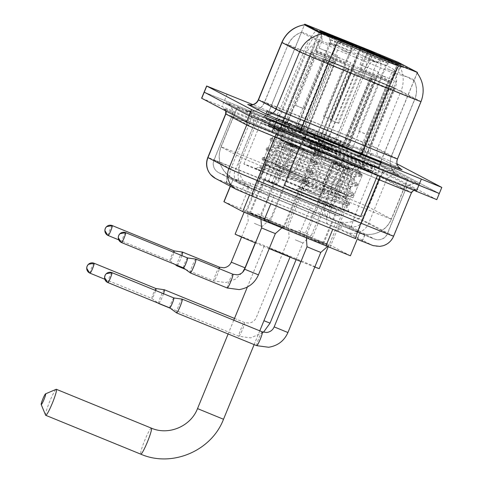 <?xml version="1.0" encoding="UTF-8"?>
<svg xmlns="http://www.w3.org/2000/svg" width="483" height="483" viewBox="0 0 483 483"><rect width="100%" height="100%" fill="white"/><g stroke="black" fill="none" stroke-linecap="round" stroke-linejoin="round"><path stroke-width="0.36" stroke-dasharray="2.42 1.81" d="M294.232 197.149A43.802 0.459 22.3 0 0 257.982 182.779A43.802 0.459 22.3 0 0 302.781 201.64A43.802 0.459 22.3 0 0 339.03 216.016A43.802 0.459 22.3 0 0 294.232 197.149M341.759 49.942L349.366 53.148L341.759 49.942M328.355 42.896L335.963 46.102L328.355 42.896M387.179 68.767L394.786 71.973L387.179 68.767M369.314 59.379L376.921 62.585L369.314 59.379M291.026 171.972L284.113 169.4L304.55 177.672L291.026 171.972M270.329 222.434L263.416 219.862L283.853 228.133L270.329 222.434M277.622 164.932L270.709 162.36L291.146 170.626L277.622 164.932M256.926 215.394L250.019 212.822L270.45 221.087L256.926 215.394M336.361 190.761L329.014 188.02L350.749 196.816L336.361 190.761M315.671 241.222L308.317 238.481L330.052 247.278L315.671 241.222M318.496 181.367L311.143 178.632L332.884 187.428L318.496 181.367M297.8 231.828L290.446 229.093L312.187 237.89L297.8 231.828M300.112 148.867L286.431 143.445L291.472 145.649L317.017 155.985L300.112 148.867M290.7 171.803L277.025 166.381L282.066 168.585L307.605 178.921L290.7 171.803M286.709 141.827L273.028 136.399L278.069 138.609L303.614 148.945L286.709 141.827M277.302 164.763L263.621 159.336L268.663 161.545L294.207 171.882L277.302 164.763M345.532 167.698L331.851 162.27L336.892 164.48L362.437 174.816L345.532 167.698M336.126 190.634L322.445 185.206L327.486 187.416L353.031 197.752L336.126 190.634M327.661 158.309L313.98 152.882L319.022 155.091L344.566 165.428L327.661 158.309M318.255 181.246L304.574 175.818L309.615 178.028L335.16 188.364L318.255 181.246M338.142 57.332L350.821 62.669L338.142 57.332M302.932 150.352L290.253 145.009L302.932 150.352M324.739 50.292L337.418 55.63L324.739 50.292M289.528 143.306L276.85 137.969L289.528 143.306M383.562 76.163L396.241 81.5L383.562 76.163M348.352 169.177L335.673 163.84L348.352 169.177M365.691 66.769L378.37 72.112L365.691 66.769M330.481 159.788L317.802 154.451L330.481 159.788M340.074 58.352L332.467 55.147L340.074 58.352M326.671 51.307L319.064 48.107L326.671 51.307M385.494 77.177L377.887 73.971L385.494 77.177M367.629 67.789L360.022 64.583L367.629 67.789M325.723 215.877A24.79 6.955 112.1 0 1 329.654 190.791L243.1 155.604A33.055 0.344 22.3 0 0 220.972 146.886A33.055 0.344 22.3 0 0 221.148 146.995L240.631 157.235A33.055 0.344 22.3 0 0 268.94 169.177L358.791 206.102A33.055 0.344 22.3 0 0 364.122 208.282A33.055 0.344 22.3 0 0 391.478 219.131C387.644 227.674 381.111 232.728 371.88 234.291C366.229 234.581 362.135 234.104 359.6 232.866L352.548 229.968L336.096 221.172L274.133 195.706L261.001 191.799L252.138 188.618L233.355 178.734L250.677 183.383L310.37 207.654L327.715 216.921L336.307 220.665A24.79 24.639 117.7 0 0 368.523 207.05A33.055 0.344 22.3 0 0 334.882 192.922A33.055 0.344 22.3 0 0 329.654 190.791L345.955 151.034L259.407 115.848A33.055 0.344 22.3 0 0 237.28 107.129A33.055 0.344 22.3 0 0 237.449 107.238L256.938 117.478A33.055 0.344 22.3 0 0 285.248 129.42L375.098 166.345A33.055 0.344 22.3 0 0 380.429 168.525A33.055 0.344 22.3 0 0 407.785 179.374A33.055 0.344 22.3 0 0 407.616 179.265L384.83 167.293A33.055 0.344 22.3 0 0 345.955 151.034M223.895 201.701L329.334 244.7L350.423 255.797M336.548 147.514L265.849 118.957L283.165 128.067L371.97 164.691L378.443 167.13L359.255 157.047L336.548 147.514M302.412 201.453A40.083 0.423 -157.7 0 1 261.424 184.186A40.083 0.423 -157.7 0 1 294.594 197.342A40.083 0.423 -157.7 0 1 335.588 214.603A40.083 0.423 -157.7 0 1 302.412 201.453M282.676 226.394A40.083 0.423 22.3 0 0 249.506 213.238A40.083 0.423 22.3 0 0 290.5 230.506A40.083 0.423 22.3 0 0 323.67 243.661A40.083 0.423 22.3 0 0 282.676 226.394M336.307 220.665L330.921 218.376M230.379 186.275L233.355 178.734A24.79 24.639 117.7 0 1 232.426 178.269C220.357 170.342 216.541 159.885 220.972 146.886L237.28 107.129M253.128 189.113L252.838 188.974A24.79 24.639 117.7 0 1 251.909 188.509L232.426 178.269A24.79 24.639 117.7 0 1 221.148 146.995L237.449 107.238M336.349 220.683L359.847 232.818L357.191 239.296M350.296 255.712L359.72 232.728L359.05 232.613M300.148 124.059A40.083 0.423 22.3 0 0 266.972 110.903A40.083 0.423 22.3 0 0 307.967 128.164A40.083 0.423 22.3 0 0 341.137 141.32A40.083 0.423 22.3 0 0 300.148 124.059M297.637 130.175A40.083 0.423 22.3 0 0 264.467 117.019A40.083 0.423 22.3 0 0 305.461 134.28A40.083 0.423 22.3 0 0 338.631 147.436A40.083 0.423 22.3 0 0 297.637 130.175M337.955 151.354A40.083 0.423 22.3 0 0 304.785 138.204A40.083 0.423 22.3 0 0 345.78 155.466A40.083 0.423 22.3 0 0 378.95 168.621A40.083 0.423 22.3 0 0 337.955 151.354M295.674 134.715A40.91 0.429 -157.7 0 1 337.514 152.338A40.91 0.429 -157.7 0 1 303.656 138.911A40.91 0.429 -157.7 0 1 261.816 121.293A40.91 0.429 -157.7 0 1 295.674 134.715M297.558 130.132A40.91 0.429 -157.7 0 1 339.398 147.75A40.91 0.429 -157.7 0 1 305.54 134.322A40.91 0.429 -157.7 0 1 263.7 116.705A40.91 0.429 -157.7 0 1 297.558 130.132M335.993 155.9A40.91 0.429 -157.7 0 1 377.833 173.524A40.91 0.429 -157.7 0 1 343.981 160.096A40.91 0.429 -157.7 0 1 302.141 142.479A40.91 0.429 -157.7 0 1 335.993 155.9M337.877 151.312A40.91 0.429 -157.7 0 1 379.716 168.935A40.91 0.429 -157.7 0 1 345.858 155.508A40.91 0.429 -157.7 0 1 304.018 137.89A40.91 0.429 -157.7 0 1 337.877 151.312M265.849 118.957L304.453 24.832C304.948 24.41 309.048 26.13 316.745 30.012L371.445 52.375L378.243 54.579C388.278 57.809 394.641 60.478 397.334 62.597L417.095 72.855M394.261 70.095L413.919 80.643L414.04 80.275C417.095 86.415 417.384 92.688 414.909 99.081L305.697 54.277L288.073 45.022A22.315 22.176 -62.3 0 1 301.356 32.385L301.513 32.234C295.149 34.498 290.621 38.731 287.94 44.931L305.642 51.904A22.315 6.261 112.1 0 1 313.588 37.698L368.269 60.121L375.164 62.078C385.349 64.951 391.713 67.62 394.261 70.095A22.315 22.176 117.7 0 1 394.937 88.57L371.421 145.914L340.322 132.903L264.424 102.275L282.175 111.621L369.507 147.744L391.393 156.426L371.421 145.914A14.876 14.786 -62.3 0 0 379.463 165.271L399.296 175.691A41.321 0.435 -157.7 0 1 365.311 162.27A41.321 0.435 -157.7 0 1 358.652 159.541L298.234 134.715A41.321 0.435 -157.7 0 1 262.849 119.784L245.225 110.529A41.321 0.435 -157.7 0 1 272.672 121.281L330.873 144.942A41.321 0.435 -157.7 0 1 379.463 165.271M401.741 66.926C411.371 69.938 416.515 71.973 417.173 73.018L414.094 80.516C413.581 79.109 408.437 77.081 398.668 74.424L391.749 72.456L334.948 48.922C326.768 44.388 321.449 41.961 318.979 41.641L301.356 32.385C301.96 31.727 306.035 33.496 313.588 37.698M343.25 159.716A33.472 0.35 -157.7 0 1 309.017 145.298A33.472 0.35 -157.7 0 1 336.717 156.281A33.472 0.35 -157.7 0 1 370.95 170.698A33.472 0.35 -157.7 0 1 343.25 159.716M338.601 151.698A33.472 0.35 22.3 0 0 310.901 140.71A33.472 0.35 22.3 0 0 345.134 155.128A33.472 0.35 22.3 0 0 372.834 166.11A33.472 0.35 22.3 0 0 338.601 151.698M302.932 138.53A33.472 0.35 -157.7 0 1 268.699 124.113A33.472 0.35 -157.7 0 1 296.399 135.101A33.472 0.35 -157.7 0 1 330.632 149.513A33.472 0.35 -157.7 0 1 302.932 138.53M298.283 130.513A33.472 0.35 22.3 0 0 270.583 119.524A33.472 0.35 22.3 0 0 304.815 133.942A33.472 0.35 22.3 0 0 332.515 144.93A33.472 0.35 22.3 0 0 298.283 130.513M439.295 193.532L394.333 169.895L204.122 92.108L394.333 169.895L439.168 193.448L441.679 187.332M338.1 41.23C329.78 37.022 324.437 34.649 322.07 34.106M301.368 32.355L304.483 24.766M397.098 163.912L252.79 104.612M315.079 218.896L340.304 229.491L362.238 241.011L355.047 238.3L245.358 193.085L225.917 182.852L315.079 218.896M342.815 223.375L228.423 176.736L247.87 186.963L340.358 225.205L364.876 234.98L342.815 223.375L340.304 229.491M338.643 151.716A33.055 0.344 22.3 0 0 311.281 140.867A33.055 0.344 22.3 0 0 345.091 155.109A33.055 0.344 22.3 0 0 372.453 165.953A33.055 0.344 22.3 0 0 338.643 151.716M336.132 157.832A33.055 0.344 22.3 0 0 308.776 146.983A33.055 0.344 22.3 0 0 342.586 161.225A33.055 0.344 22.3 0 0 369.942 172.069A33.055 0.344 22.3 0 0 336.132 157.832M298.325 130.531A33.055 0.344 22.3 0 0 270.963 119.681A33.055 0.344 22.3 0 0 304.773 133.924A33.055 0.344 22.3 0 0 332.135 144.773A33.055 0.344 22.3 0 0 298.325 130.531M295.813 136.647A33.055 0.344 22.3 0 0 268.457 125.797A33.055 0.344 22.3 0 0 302.267 140.04A33.055 0.344 22.3 0 0 329.623 150.889A33.055 0.344 22.3 0 0 295.813 136.647M436.789 199.648L391.822 176.011L201.61 98.224M305.419 134.262A39.666 0.417 22.3 0 0 338.251 147.279A39.666 0.417 22.3 0 0 297.679 130.193A39.666 0.417 22.3 0 0 264.847 117.176A39.666 0.417 22.3 0 0 305.419 134.262M307.925 128.146A39.666 0.417 22.3 0 0 340.757 141.163A39.666 0.417 22.3 0 0 300.185 124.077A39.666 0.417 22.3 0 0 267.359 111.06A39.666 0.417 22.3 0 0 307.925 128.146M286.141 181.747A41.321 0.435 22.3 0 0 320.338 195.307A41.321 0.435 22.3 0 0 278.075 177.509A41.321 0.435 22.3 0 0 243.879 163.948A41.321 0.435 22.3 0 0 286.141 181.747M303.07 140.462A41.321 0.435 22.3 0 0 337.267 154.023A41.321 0.435 22.3 0 0 295.01 136.224A41.321 0.435 22.3 0 0 260.808 122.664A41.321 0.435 22.3 0 0 303.07 140.462M269.073 171.737L259.039 167.426C264.062 167.843 272.961 169.509 285.731 172.419L266.048 164.274L262.148 159.191L304.58 180.787L308.842 183.86L306.488 183.751L269.073 171.737L285.876 177.841L306.047 184.361L308.54 184.017M283.032 126.335L294.069 131.165L316.576 138.953L322.68 140.493L299.985 128.961C284.215 121.849 277.441 118.522 279.657 118.981L291.515 124.022L283.273 122.688L281.015 124.034L283.032 126.335L315.013 143.276L318.273 145.902L316.365 145.951L282.114 135.729L278.051 135.077L279.434 136.291L311.034 152.984L314.288 155.611L312.386 155.665L278.13 145.443L274.066 144.785L275.455 145.999L307.049 162.693L310.303 165.319L308.402 165.373L274.151 155.152L270.082 154.5L271.47 155.707L303.064 172.407L306.325 175.033L304.417 175.081L288.303 170.499C275.654 166.297 268.264 164.184 266.139 164.16C266.055 164.576 271.494 167.293 282.47 172.31L298.832 180.062L306.047 184.361M279.283 178.149A28.926 0.302 22.3 0 0 255.35 168.652A28.926 0.302 22.3 0 0 284.928 181.113A28.926 0.302 22.3 0 0 308.866 190.604A28.926 0.302 22.3 0 0 279.283 178.149M294.069 131.165L281.263 127.681L282.422 129.009L314.016 145.703L317.277 148.329L315.369 148.378L281.118 138.156L277.055 137.504L278.437 138.718L310.038 155.411L313.292 158.038L311.39 158.092L277.139 147.87L273.07 147.212L274.459 148.426L306.053 165.126L309.174 167.347L309.307 167.752L307.405 167.8L273.155 157.579L269.321 156.806L270.474 158.14L302.068 174.834L305.196 177.056L305.328 177.46L303.421 177.509L285.731 172.419M281.034 127.796L281.806 125.918L281.015 124.034M301.235 124.626A28.926 0.302 22.3 0 0 277.296 115.141A28.926 0.302 22.3 0 0 306.88 127.597A28.926 0.302 22.3 0 0 330.813 137.087A28.926 0.302 22.3 0 0 301.235 124.626M277.296 115.141L278.872 118.903L279.657 118.981L278.516 118.963L280.357 120.333L321.008 140.734L325.27 143.807L322.91 143.699L279.609 129.776L274.7 128.587L276.373 130.048L317.023 150.442L321.286 153.522L318.931 153.413L275.624 139.49L270.721 138.301L272.394 139.756L313.038 160.151L317.301 163.23L314.946 163.121L271.645 149.199L266.737 148.009L268.409 149.464L309.06 169.859L313.322 172.938L310.967 172.829L267.66 158.907L262.589 157.802L264.424 159.179L305.075 179.573L309.229 182.314L309.337 182.646L306.983 182.538L259.039 167.426M291.515 124.022L283.092 121.281L278.021 120.176L279.856 121.547L320.507 141.948L324.769 145.021L324.467 145.178L322.415 144.912L302.044 138.627L279.108 130.99L274.09 130.06L316.528 151.656L320.79 154.735L318.43 154.626L275.129 140.704L270.112 139.768L312.543 161.364L316.806 164.443L314.451 164.335L271.144 150.412L266.127 149.476L308.559 171.073L312.821 174.152L310.466 174.043L267.165 160.121L262.148 159.191M345.737 155.448A39.666 0.417 22.3 0 0 378.569 168.464A39.666 0.417 22.3 0 0 337.997 151.378A39.666 0.417 22.3 0 0 305.165 138.361A39.666 0.417 22.3 0 0 345.737 155.448M360.656 216.493A41.321 0.435 22.3 0 0 318.394 198.694A41.321 0.435 22.3 0 0 284.197 185.134M343.389 161.648A41.321 0.435 22.3 0 0 377.591 175.208A41.321 0.435 22.3 0 0 335.329 157.41A41.321 0.435 22.3 0 0 301.126 143.849A41.321 0.435 22.3 0 0 343.389 161.648M309.392 192.922L299.357 188.611C304.381 189.028 313.28 190.694 326.049 193.605L306.373 185.46L302.467 180.37L344.898 201.972L349.161 205.046L346.806 204.937L309.392 192.922L326.194 199.026L346.365 205.547L348.859 205.203M323.35 147.52L334.387 152.35L356.901 160.133L362.999 161.678L340.304 150.147C324.534 143.034 317.76 139.708 319.975 140.167L331.833 145.208L323.592 143.874L321.334 145.214L323.35 147.52L355.331 164.462L358.591 167.088L356.683 167.136L322.433 156.915L318.369 156.263L319.752 157.476L351.352 174.17L354.607 176.796L352.705 176.85L318.454 166.623L314.385 165.971L315.773 167.184L347.368 183.878L350.628 186.504L348.72 186.559L314.469 176.337L310.406 175.685L311.789 176.893L343.389 193.592L346.643 196.219L344.741 196.267L328.621 191.685C315.973 187.482 308.589 185.363 306.457 185.345C306.373 185.756 311.819 188.473 322.789 193.496L339.151 201.248L346.365 205.547M319.601 199.334A28.926 0.302 22.3 0 0 295.668 189.837A28.926 0.302 22.3 0 0 325.246 202.299A28.926 0.302 22.3 0 0 349.185 211.783A28.926 0.302 22.3 0 0 319.601 199.334M334.387 152.35L321.587 148.861L322.741 150.195L354.335 166.889L357.595 169.515L355.687 169.563L321.436 159.342L317.373 158.69L318.756 159.903L350.356 176.597L353.61 179.223L351.709 179.278L317.458 169.056L313.389 168.398L314.777 169.611L346.371 186.305L349.499 188.533L349.632 188.931L347.724 188.986L313.473 178.764L309.639 177.992L310.792 179.32L342.393 196.02L345.514 198.241L345.647 198.646L343.745 198.694L326.049 193.605M321.358 148.981L322.125 147.104L321.334 145.214M317.615 136.321L319.191 140.088L319.975 140.167L318.834 140.148L320.676 141.519L361.326 161.92L365.589 164.993L363.234 164.884L319.927 150.962L315.025 149.772L316.691 151.233L357.342 171.628L361.604 174.707L359.249 174.592L315.942 160.67L311.04 159.487L312.712 160.942L353.363 181.336L357.625 184.415L355.265 184.307L311.964 170.384L307.055 169.195L308.728 170.65L349.378 191.045L353.641 194.124L351.286 194.015L307.979 180.093L302.907 178.988L304.749 180.358L345.393 200.759L349.547 203.5L349.656 203.832L347.301 203.723L299.357 188.611M331.833 145.208L323.411 142.467L318.339 141.362L320.175 142.733L360.825 163.133L365.088 166.206L364.786 166.363L362.733 166.098L342.369 159.813L319.432 152.175L314.415 151.245L356.846 172.842L361.109 175.921L358.748 175.812L315.447 161.89L310.43 160.954L352.862 182.55L357.124 185.629L354.77 185.52L311.463 171.598L306.445 170.662L348.877 192.258L353.145 195.337L350.785 195.229L307.484 181.306L302.467 180.37M275.811 250.665L290.18 256.721L268.47 247.93L275.811 250.665M321.231 135.137A30.58 0.32 22.3 0 0 295.928 125.103A30.58 0.32 22.3 0 0 295.928 125.109A30.58 0.32 22.3 0 0 327.202 138.271A30.58 0.32 22.3 0 0 352.499 148.311A30.58 0.32 22.3 0 0 352.505 148.305A30.58 0.32 22.3 0 0 321.231 135.137M360.233 48.27L357.215 54.187L330.269 119.881A30.58 0.32 22.3 0 0 334.097 121.45A30.58 0.32 22.3 0 0 337.871 122.99L364.816 57.29L367.835 51.379M327.715 34.528L329.768 39.419L329.78 42.576L302.835 108.277A30.58 0.32 22.3 0 0 302.823 108.283A30.58 0.32 22.3 0 0 303.644 108.699L330.589 43.005L330.571 39.841L328.518 34.951M360.716 48.56L358.905 54.187L331.96 119.881A30.58 0.32 22.3 0 0 328.132 118.317A30.58 0.32 22.3 0 0 324.359 116.777L351.304 51.077L353.145 45.354M320.519 157.066A39.256 0.411 22.3 0 0 353.007 169.95A39.256 0.411 22.3 0 0 312.863 153.039A39.256 0.411 22.3 0 0 280.369 140.155A39.256 0.411 22.3 0 0 320.519 157.066M352.97 44.454L323.501 116.325A39.256 0.411 -157.7 0 1 327.287 117.87A39.256 0.411 -157.7 0 1 331.109 119.434L360.197 48.258M396.181 62.512L397.08 64.668L390.373 81.029L388.266 81.597A39.256 0.411 22.3 0 0 352.741 66.678M388.266 81.597L366.627 134.352L358.585 131.068L385.531 65.368L387.764 63.122L392.661 61.075M358.585 131.068A30.58 0.32 -157.7 0 1 359.406 131.485A30.58 0.32 -157.7 0 1 359.394 131.491L367.436 134.775A39.256 0.411 22.3 0 0 366.627 134.352M367.436 134.775L389.069 82.019A39.256 0.411 22.3 0 0 389.069 82.019L389.455 82.176A39.666 0.417 22.3 0 0 389.455 82.176L391.176 81.452A40.989 0.429 22.3 0 0 391.176 81.452L397.889 65.09A40.989 0.429 22.3 0 0 397.889 65.09L396.984 62.941M368.209 51.572L360.36 70.681A39.256 0.411 22.3 0 0 389.069 82.025L353.007 169.95M360.36 70.681L338.728 123.437A39.256 0.411 -157.7 0 1 334.942 121.897A39.256 0.411 -157.7 0 1 331.121 120.327L360.608 48.463M303.409 196.4A30.99 0.326 22.3 0 0 329.056 206.567A30.99 0.326 22.3 0 0 297.359 193.218A30.99 0.326 22.3 0 0 271.712 183.051A30.99 0.326 22.3 0 0 303.409 196.4M319.716 156.643A30.99 0.326 22.3 0 0 345.363 166.81A30.99 0.326 22.3 0 0 313.666 153.461A30.99 0.326 22.3 0 0 288.019 143.294A30.99 0.326 22.3 0 0 319.716 156.643M290.416 230.463A39.256 0.411 22.3 0 0 322.91 243.347A39.256 0.411 22.3 0 0 282.76 226.436A39.256 0.411 22.3 0 0 250.272 213.552A39.256 0.411 22.3 0 0 290.416 230.463M304.218 196.822A39.256 0.411 22.3 0 0 336.705 209.707A39.256 0.411 22.3 0 0 296.556 192.795A39.256 0.411 22.3 0 0 264.068 179.911A39.256 0.411 22.3 0 0 304.218 196.822M300.957 261.563A45.45 0.477 22.3 0 0 314.789 267.039M319.233 268.633A45.45 0.477 22.3 0 0 272.744 249.059A45.45 0.477 22.3 0 0 235.13 234.14M291.026 230.777A45.45 0.477 22.3 0 0 328.639 245.696A45.45 0.477 22.3 0 0 282.15 226.122A45.45 0.477 22.3 0 0 244.537 211.204A45.45 0.477 22.3 0 0 291.026 230.777M360.403 70.705A39.666 0.417 22.3 0 0 389.449 82.182L391.176 81.464A40.989 0.429 22.3 0 0 391.176 81.458L397.889 65.096A40.989 0.429 22.3 0 1 367.744 53.19M324.999 33.514L322.843 34.42L316.136 50.781L317.24 52.659A39.256 0.411 22.3 0 0 352.759 67.578M316.854 52.502A39.666 0.417 22.3 0 0 352.801 67.596M345.14 63.575A39.256 0.411 22.3 0 0 316.431 52.23A39.256 0.411 22.3 0 0 316.431 52.236L315.327 50.353L322.04 33.991A40.989 0.429 22.3 0 0 322.04 33.991L324.196 33.092M345.097 63.551A39.666 0.417 22.3 0 0 316.051 52.079M361.036 69.552A40.989 0.429 22.3 0 0 391.176 81.464M316.136 50.781A40.989 0.429 22.3 0 0 353.429 66.443M345.472 62.259A40.989 0.429 22.3 0 0 315.327 50.353L322.04 33.991A40.989 0.429 22.3 0 1 352.179 45.897M322.843 34.42A40.989 0.429 22.3 0 0 360.143 50.081M391.979 62.126L388.567 63.545L386.34 65.791L359.394 131.491M255.459 242.919A45.45 0.477 22.3 0 0 269.2 248.618M317.24 52.659L295.602 105.415A39.256 0.411 -157.7 0 1 294.799 104.992L280.369 140.155M388.646 81.754A39.666 0.417 22.3 0 0 352.705 66.66M390.373 81.029A40.989 0.429 22.3 0 0 353.073 65.368M397.08 64.668A40.989 0.429 22.3 0 0 359.787 49.006M323.501 116.325L324.359 116.777M331.96 119.881L331.109 119.434M295.602 105.415L303.644 108.699M302.835 108.277L294.799 104.992M338.728 123.437L337.871 122.99M330.269 119.881L331.121 120.327M45.595 415.163A14.049 1.54 112.2 0 1 49.61 401.723A14.049 1.54 112.2 0 1 56.167 389.316M322.662 188.322A42.975 0.453 -157.7 0 1 345.478 198.121A42.975 0.453 -157.7 0 1 309.911 184.017A42.975 0.453 -157.7 0 1 265.958 165.506A42.975 0.453 -157.7 0 1 281.601 171.537L276.584 183.769A42.975 0.453 22.3 0 0 260.941 177.738A42.975 0.453 22.3 0 0 304.894 196.249A42.975 0.453 22.3 0 0 340.461 210.353A42.975 0.453 22.3 0 0 317.645 200.554L331.785 167.221C332.962 164.649 333.699 163.441 334.001 163.61A34.71 0.362 -157.7 0 1 348.177 169.75A34.71 0.362 -157.7 0 1 315.924 156.921A34.71 0.362 -157.7 0 1 283.95 143.409A34.71 0.362 -157.7 0 1 292.94 146.826L277.574 184.289A34.71 0.362 22.3 0 0 268.584 180.871A34.71 0.362 22.3 0 0 300.559 194.383A34.71 0.362 22.3 0 0 332.811 207.213A34.71 0.362 22.3 0 0 318.635 201.073L333.995 163.61L348.901 170.107C348.557 169.793 351.612 171.284 351.111 175.546A39.624 0.417 22.3 0 0 331.785 167.221M340.461 210.353L345.478 198.121L351.111 175.546A39.624 0.417 22.3 0 1 314.294 160.893A39.624 0.417 22.3 0 1 277.791 145.474C280.695 143.131 282.301 142.328 282.615 143.059L292.927 146.82C292.644 146.651 291.907 147.858 290.73 150.436A39.624 0.417 22.3 0 0 277.791 145.474L265.958 165.506L260.941 177.738M318.635 201.073L317.645 200.554M277.574 184.289L276.584 183.769M290.73 150.436L281.601 171.537M327.981 158.478L341.505 164.172L321.074 155.9L327.981 158.478M370.944 79.743L375.327 77.962L352.204 68.514L376.1 78.282L347.253 148.619L340.672 145.932L343.974 145.498L370.944 79.743L362.25 76.115L354.848 73.162L327.885 138.917L329.937 141.543L323.314 138.844L323.839 139.104L352.687 68.767L376.583 78.536L347.778 148.879L347.253 148.619M344.464 145.751L328.368 139.17L355.337 73.422L353.459 69.081L375.81 78.216L371.427 79.997L344.464 145.751L341.155 146.186L347.736 148.873M323.839 139.104L330.42 141.797L328.368 139.17M330.42 141.797L329.937 141.543M343.974 145.498L327.885 138.917M355.337 73.422L371.427 79.997M298.591 230.385L311.269 235.728L298.591 230.385M318.659 181.457L331.338 186.794L318.659 181.457M295.312 239.816L302.919 243.021L295.312 239.816M158.937 303.457A7.438 0.815 -67.8 0 0 162.282 297.021A7.438 0.815 -67.8 0 0 163.526 293.724M155.967 288.556L155.979 288.556A5.373 0.592 -67.8 0 0 155.967 288.556A5.373 0.592 -67.8 0 0 153.425 293.253A5.373 0.592 -67.8 0 0 151.904 298.494A5.373 0.592 -67.8 0 0 151.922 298.5A5.373 0.592 -67.8 0 0 154.475 293.803A5.373 0.592 -67.8 0 0 155.671 290.512M164.347 289.746A7.438 0.815 -67.8 0 0 160.827 296.254A7.438 0.815 -67.8 0 0 158.72 303.511M375.327 77.962L376.1 78.282M352.976 68.828L354.848 73.162M352.204 68.514L323.356 138.85M332.491 160.29L313.98 152.882L344.566 165.428L332.491 160.29L323.085 183.226L335.16 188.364L326.146 184.838L335.552 161.902M340.672 145.932L341.155 146.186M326.055 158.019L316.649 180.956L304.574 175.818L313.588 179.344L322.994 156.407M376.583 78.536L375.81 78.216M352.687 68.767L353.459 69.081M313.588 179.344L323.085 183.226M316.649 180.956L326.146 184.838M151.904 298.494A5.373 0.592 -67.8 0 0 151.916 298.5L158.279 303.185M345.852 167.867L359.376 173.56L338.939 165.289L345.852 167.867M388.815 89.132L393.198 87.351L370.069 77.902L393.971 87.671L365.124 158.007L358.543 155.321L361.845 154.886L388.815 89.132L380.121 85.503L372.719 82.557L345.756 148.305L347.802 150.931L341.179 148.233L341.704 148.492L370.558 78.155L394.454 87.924L365.649 158.267L365.124 158.007M362.328 155.14L346.239 148.559L373.202 82.81L371.33 78.469L393.681 87.61L389.298 89.385L362.328 155.14L359.026 155.574L365.607 158.261M341.704 148.492L348.285 151.185L346.239 148.559M348.285 151.185L347.802 150.931M361.845 154.886L345.756 148.305M373.202 82.81L389.298 89.385M316.456 239.773L329.134 245.116L316.456 239.773M336.524 190.845L349.203 196.183L336.524 190.845M307.025 246.765L320.784 252.41M182.218 299.134A7.438 0.815 -67.8 0 0 178.698 305.648A7.438 0.815 -67.8 0 0 176.591 312.899M173.838 297.945L173.844 297.945A5.373 0.592 -67.8 0 0 173.838 297.945A5.373 0.592 -67.8 0 0 171.296 302.642A5.373 0.592 -67.8 0 0 169.774 307.882A5.373 0.592 -67.8 0 0 169.781 307.888L169.781 307.888M393.198 87.351L393.971 87.671M370.847 78.216L372.719 82.557M370.069 77.902L341.221 148.239M350.362 169.678L331.851 162.27L362.437 174.816L350.362 169.678L340.95 192.614L353.031 197.752L344.017 194.226L353.423 171.29M358.543 155.321L359.026 155.574M343.926 167.408L334.52 190.344L322.445 185.206L331.459 188.732L340.865 165.796M394.454 87.924L393.681 87.61M370.558 78.155L371.33 78.469M331.459 188.732L340.95 192.614M334.52 190.344L344.017 194.226M287.029 141.996L300.553 147.689L280.116 139.424L287.029 141.996M329.992 63.261L334.375 61.486L311.245 52.031L335.148 61.8L306.3 132.143L299.72 129.45L303.022 129.015L329.992 63.261L321.298 59.632L313.896 56.686L286.932 122.434L288.979 125.061L282.356 122.362L282.881 122.622L311.734 52.285L335.631 62.053L306.826 132.402L306.3 132.143M303.505 129.269L287.415 122.688L314.379 56.94L312.507 52.605L334.858 61.739L330.475 63.515L303.505 129.269L300.203 129.704L306.783 132.396M282.881 122.622L289.462 125.314L287.415 122.688M289.462 125.314L288.979 125.061M303.022 129.015L286.932 122.434M314.379 56.94L330.475 63.515M257.632 213.909L270.311 219.246L257.632 213.909M277.701 164.975L290.38 170.312L277.701 164.975M254.354 223.333L261.961 226.539L254.354 223.333M177.442 265.409A7.438 0.815 -67.8 0 0 180.443 259.353A7.438 0.815 -67.8 0 0 181.843 255.604M174.134 250.888L174.14 250.888A5.373 0.592 -67.8 0 0 174.134 250.888A5.373 0.592 -67.8 0 0 171.592 255.592A5.373 0.592 -67.8 0 0 170.07 260.826A5.373 0.592 -67.8 0 0 170.082 260.838A5.373 0.592 -67.8 0 0 172.636 256.141A5.373 0.592 -67.8 0 0 173.971 252.386M182.508 252.084A7.438 0.815 -67.8 0 0 178.994 258.592A7.438 0.815 -67.8 0 0 176.887 265.843M334.375 61.486L335.148 61.8M312.024 52.345L313.896 56.686M311.245 52.031L282.398 122.368M291.539 143.807L273.028 136.399L303.614 148.945L291.539 143.807L282.126 166.744L294.207 171.882L285.193 168.356L294.6 145.419M299.72 129.45L300.203 129.704M285.103 141.537L275.696 164.474L263.621 159.336L272.635 162.862L282.042 139.925M335.631 62.053L334.858 61.739M311.734 52.285L312.507 52.605M272.635 162.862L282.126 166.744M275.696 164.474L285.193 168.356M170.07 260.826A5.373 0.592 -67.8 0 0 170.076 260.832L174.852 264.346M300.432 149.036L313.956 154.735L293.519 146.464L300.432 149.036M343.395 70.307L347.772 68.526L324.648 59.071L348.551 68.84L319.704 139.182L313.123 136.49L316.425 136.055L343.395 70.307L334.701 66.678L327.299 63.726L300.329 129.48L302.382 132.101L295.759 129.408L296.284 129.667L325.131 59.324L349.034 69.099L320.229 139.442L319.704 139.182M316.908 136.309L300.818 129.734L327.782 63.979L325.91 59.644L348.261 68.779L343.878 70.56L316.908 136.309L313.606 136.743L320.187 139.436M296.284 129.667L302.865 132.354L300.818 129.734M302.865 132.354L302.382 132.101M316.425 136.055L300.329 129.48M327.782 63.979L343.878 70.56M271.035 220.948L283.714 226.286L271.035 220.948M291.104 172.014L303.783 177.358L291.104 172.014M261.605 227.934L275.364 233.579M195.911 259.123A7.438 0.815 -67.8 0 0 192.397 265.632A7.438 0.815 -67.8 0 0 190.284 272.889M187.531 257.928L187.543 257.928A5.373 0.592 -67.8 0 0 187.531 257.928A5.373 0.592 -67.8 0 0 184.995 262.631A5.373 0.592 -67.8 0 0 183.468 267.872A5.373 0.592 -67.8 0 0 183.48 267.878L183.48 267.878M347.772 68.526L348.551 68.84M325.427 59.391L327.299 63.726M324.648 59.071L295.801 129.414M304.936 150.853L286.431 143.445L317.017 155.985L304.936 150.853L295.53 173.789L307.605 178.921L298.597 175.395L308.003 152.459M313.123 136.49L313.606 136.743M298.506 148.577L289.1 171.513L277.025 166.381L286.033 169.907L295.439 146.971M349.034 69.099L348.261 68.779M325.131 59.324L325.91 59.644M286.033 169.907L295.53 173.789M289.1 171.513L298.597 175.395M310.37 207.654L300.178 232.504M375.098 166.345L358.791 206.102A24.79 1.6 112.3 0 0 350.833 229.069M371.898 51.264L333.016 146.071M253.128 189.107L251.909 188.509A24.79 24.639 117.7 0 1 240.631 157.235L256.938 117.478M261.001 191.799A24.79 1.6 112.3 0 1 268.94 169.177L285.248 129.42M238.844 180.159A24.79 6.955 112.1 0 1 243.1 155.604L259.407 115.848M407.785 179.374L391.478 219.131A33.055 0.344 22.3 0 0 391.308 219.022L368.523 207.05L384.83 167.293M359.092 232.637A24.79 24.639 117.7 0 0 391.308 219.022L407.616 179.265M301.44 32.542L265.964 119.029M319.668 30.031L280.786 124.837M318.641 41.58L283.165 128.067M337.526 50.178L302.273 136.128M391.749 72.456L356.496 158.412M417.33 72.329L378.443 167.13M398.137 62.241L359.255 157.047M338.758 221.709L329.334 244.7M250.677 183.383L240.486 208.239M252.138 188.618L249.5 195.041M274.133 195.706L270.812 203.802M336.096 221.172L332.775 229.268M397.829 62.995L394.726 70.56M395.42 73.621A22.315 1.437 112.3 0 0 388.761 88.655L365.239 145.999A14.876 0.96 -67.7 0 1 358.652 159.541M272.672 121.281A14.876 4.172 -67.9 0 0 272.714 121.299A14.876 4.172 -67.9 0 0 282.12 109.243L305.642 51.904L394.937 88.57L414.909 99.081L391.393 156.426C389.709 160.785 389.944 165.029 392.087 169.171L393.723 171.58L398.022 175.1A14.876 14.786 -62.3 0 1 391.254 156.335L414.77 98.997A22.315 22.176 -62.3 0 0 414.094 80.516M247.737 104.413A41.321 0.435 -157.7 0 1 275.183 115.165L333.379 138.826A41.321 0.435 -157.7 0 1 381.968 159.155A8.265 8.211 -62.3 0 1 381.262 158.822L401.095 169.249A8.265 8.211 -62.3 0 1 397.34 158.822L377.501 148.402A33.055 0.344 22.3 0 0 343.86 134.274A33.055 0.344 22.3 0 0 338.631 132.143L280.43 108.482A33.055 0.344 22.3 0 0 258.302 99.764M397.509 158.931A33.055 0.344 22.3 0 0 397.34 158.822L420.856 101.478A33.055 0.344 -157.7 0 1 421.025 101.593M281.824 42.419A33.055 0.344 -157.7 0 1 303.952 51.138L362.147 74.799A33.055 0.344 -157.7 0 1 367.382 76.93A33.055 0.344 -157.7 0 1 401.017 91.058A28.926 28.751 117.7 0 0 397.334 62.597M375.013 53.607A28.926 8.12 112.1 0 0 362.147 74.799L338.631 132.143A8.265 2.318 -67.9 0 1 333.403 138.838A8.265 2.318 -67.9 0 0 333.403 138.838L275.207 115.177A8.265 2.318 -67.9 0 0 280.43 108.482L303.952 51.138A28.926 8.12 112.1 0 1 316.745 30.012M417.173 73.018A28.926 28.751 -62.3 0 1 420.856 101.478L401.017 91.058L377.501 148.402A8.265 8.211 -62.3 0 0 381.262 158.822L333.403 138.838M318.979 41.641A22.315 22.176 117.7 0 0 305.697 54.277L282.175 111.621A14.876 14.786 -62.3 0 1 262.849 119.784M334.948 48.922A22.315 1.437 112.3 0 0 328.343 63.828L304.827 121.173A14.876 0.96 -67.7 0 1 298.234 134.715M245.225 110.529A14.876 14.786 -62.3 0 0 264.557 102.36L287.94 44.931L264.424 102.275C262.438 106.791 259.075 109.713 254.33 111.042L251.571 111.47L246.433 110.861L330.909 144.96A14.876 4.172 -67.9 0 0 340.322 132.903L363.838 75.565A22.315 6.261 112.1 0 1 371.874 61.25M381.968 159.155L400.534 168.911M396.839 163.773L391.822 176.011M371.614 153.183L366.597 165.415M227.149 94.125L222.132 106.357M275.183 115.165A8.265 2.318 -67.9 0 0 275.207 115.177L248.485 104.582M330.873 144.942A14.876 4.172 -67.9 0 0 330.909 144.96L378.183 164.679L398.022 175.1A14.876 14.786 -62.3 0 0 399.296 175.691M319.215 31.141L316.039 38.888M371.445 52.375L368.269 60.121M330.372 217.942A9.92 2.783 112.1 0 1 331.598 207.618L349.469 164.039L380.568 177.05L405.243 190.012L387.372 233.591L362.697 220.628L331.598 207.618L213.915 160L234.919 171.048L361.356 223.255L387.372 233.591A9.92 9.859 -62.3 0 1 374.482 239.037L240.28 183.957L219.415 172.992L349.807 226.074L374.482 239.037M356.683 155.254A37.191 0.392 22.3 0 0 350.797 152.857L250.816 112.207A37.191 0.392 22.3 0 0 226.116 102.529L246.982 113.487A37.191 0.392 22.3 0 0 278.83 126.926L382.621 169.575A37.191 0.392 22.3 0 0 419.202 184.114L394.526 171.145A37.191 0.392 22.3 0 0 356.683 155.254M219.415 172.992A9.92 9.859 -62.3 0 1 214.054 160.084L231.792 116.421L349.469 164.039A10.741 3.013 -67.9 0 0 350.797 152.857M419.202 184.114A10.741 10.68 117.7 0 0 405.243 190.012L379.227 179.676L252.79 127.47L231.925 116.506A10.741 10.68 117.7 0 0 226.116 102.529M251.927 196.044L237.769 190.073L216.903 179.108L219.427 180.02L330.481 225.126L347.301 232.19L371.976 245.153L358.38 239.785M393.621 236.187A33.055 0.344 22.3 0 0 393.452 236.078L368.777 223.116A33.055 0.344 22.3 0 0 335.136 208.988A33.055 0.344 22.3 0 0 329.907 206.851L347.778 163.272A33.055 0.344 -157.7 0 1 353.013 165.403A33.055 0.344 -157.7 0 1 386.648 179.531L411.329 192.5A33.055 0.344 -157.7 0 1 411.498 192.608M392.021 177.267A37.191 0.392 22.3 0 0 354.178 161.37A37.191 0.392 22.3 0 0 348.291 158.973L248.31 118.323A37.191 0.392 22.3 0 0 223.611 108.645L244.47 119.609A37.191 0.392 22.3 0 0 276.318 133.042L380.115 175.691A37.191 0.392 22.3 0 0 416.696 190.23L392.021 177.267A4.13 4.106 117.7 0 0 386.648 179.531L368.777 223.116A16.531 16.428 -62.3 0 1 347.301 232.19M436.662 199.564L439.168 193.448M327.86 224.058A16.531 4.637 112.1 0 1 329.907 206.851L229.926 166.206L247.797 122.628L347.778 163.272A4.13 1.159 -67.9 0 0 348.291 158.973M227.885 183.407A16.531 4.637 112.1 0 1 229.926 166.206A33.055 0.344 22.3 0 0 207.799 157.488M225.67 113.91A33.055 0.344 -157.7 0 1 247.797 122.628A4.13 1.159 -67.9 0 0 248.31 118.323M371.976 245.153A16.531 16.428 -62.3 0 0 393.452 236.078L411.329 192.5A4.13 4.106 117.7 0 1 416.696 190.23M376.233 178.517L299.792 147.11M246.753 121.951A4.13 4.106 117.7 0 0 244.47 119.609M276.318 133.042L276.053 134.196M225.893 110.993A4.13 4.106 117.7 0 0 223.611 108.645M413.599 190.423L416.298 190.175L380.115 175.691L379.91 176.651M237.769 190.073A16.531 16.428 -62.3 0 1 236.356 189.408M216.903 179.108A16.531 16.428 -62.3 0 1 215.49 178.45L215.394 178.396M230.391 177.291A9.92 2.783 112.1 0 1 231.617 166.973L249.488 123.388A10.741 3.013 -67.9 0 0 250.816 112.207M349.807 226.074A9.92 9.859 -62.3 0 0 362.697 220.628L380.568 177.05A10.741 10.68 117.7 0 1 394.526 171.145M358.223 232.577A9.92 0.64 112.3 0 1 358.217 232.571A9.92 0.64 112.3 0 1 361.356 223.255L379.227 179.676A10.741 0.694 -67.7 0 0 382.627 169.575A10.741 0.694 -67.7 0 1 382.627 169.575L278.836 126.926A10.741 0.694 -67.7 0 1 278.836 126.926A10.741 0.694 -67.7 0 1 275.437 137.021L257.566 180.606A9.92 0.64 112.3 0 0 254.426 189.922A9.92 0.64 112.3 0 0 254.432 189.928M240.28 183.957A9.92 9.859 -62.3 0 1 234.919 171.048L252.79 127.47A10.741 10.68 117.7 0 0 246.982 113.487M313.66 211.18L311.155 217.296M245.02 183.268L242.508 189.384M228.55 176.814L226.044 182.93M247.87 186.963L245.358 193.085M269.097 195.923L266.592 202.039M340.358 225.205L337.852 231.321M364.75 234.895L362.238 241.011M298.011 131.298A33.055 0.344 22.3 0 0 270.649 120.448A33.055 0.344 22.3 0 0 304.459 134.685A33.055 0.344 22.3 0 0 331.821 145.534A33.055 0.344 22.3 0 0 298.011 131.298M298.24 130.488A33.882 0.356 22.3 0 0 270.371 119.482A33.882 0.356 22.3 0 0 304.851 133.966A33.882 0.356 22.3 0 0 332.721 144.972A33.882 0.356 22.3 0 0 298.24 130.488M302.581 139.273A33.055 0.344 22.3 0 0 329.937 150.122A33.055 0.344 22.3 0 0 296.127 135.886A33.055 0.344 22.3 0 0 268.771 125.037A33.055 0.344 22.3 0 0 302.581 139.273M295.735 136.604A33.882 0.356 22.3 0 0 267.866 125.598A33.882 0.356 22.3 0 0 302.346 140.082A33.882 0.356 22.3 0 0 330.215 151.088A33.882 0.356 22.3 0 0 295.735 136.604L267.89 125.532L268.771 125.037L270.649 120.448L270.371 119.476L304.851 133.966L332.696 145.039L331.821 145.534L329.937 150.122L330.215 151.094L295.735 136.604M338.329 152.483A33.055 0.344 22.3 0 0 310.967 141.634A33.055 0.344 22.3 0 0 344.777 155.87A33.055 0.344 22.3 0 0 372.139 166.72A33.055 0.344 22.3 0 0 338.329 152.483M338.559 151.674A33.882 0.356 22.3 0 0 310.696 140.668A33.882 0.356 22.3 0 0 345.176 155.152A33.882 0.356 22.3 0 0 373.039 166.158A33.882 0.356 22.3 0 0 338.559 151.674M342.9 160.459A33.055 0.344 22.3 0 0 370.256 171.308A33.055 0.344 22.3 0 0 336.446 157.072A33.055 0.344 22.3 0 0 309.09 146.222A33.055 0.344 22.3 0 0 342.9 160.459M336.053 157.79A33.882 0.356 22.3 0 0 308.184 146.784A33.882 0.356 22.3 0 0 342.664 161.268A33.882 0.356 22.3 0 0 370.533 172.274A33.882 0.356 22.3 0 0 336.053 157.79L308.208 146.717L309.09 146.222L310.967 141.634L310.696 140.662L345.176 155.146L373.015 166.224L372.139 166.72L370.256 171.308L370.533 172.28L336.053 157.79M197.517 408.6L223.514 419.262M151.384 428.149A14.049 1.54 -67.8 0 0 144.652 440.574A14.049 1.54 -67.8 0 0 140.752 454.153M330.589 43.005A30.58 0.32 22.3 0 0 357.215 54.187M351.304 51.077A30.58 0.32 22.3 0 0 329.78 42.576M366.048 54.651A31.787 0.332 22.3 0 0 388.567 63.545M330.571 39.841A31.787 0.332 22.3 0 0 358.44 51.542M352.288 48.312A31.787 0.332 22.3 0 0 329.768 39.419M364.816 57.29A30.58 0.32 22.3 0 0 386.34 65.791M387.764 63.122A31.787 0.332 22.3 0 0 359.895 51.421M385.531 65.368A30.58 0.32 22.3 0 0 358.905 54.187M94.088 263.253A5.373 0.592 -67.8 0 0 91.516 268.005A5.373 0.592 -67.8 0 0 90.019 273.197M263.929 320.718L270.051 323.139M238.922 336.289A7.438 0.815 -67.8 0 0 242.508 329.563A7.438 0.815 -67.8 0 0 244.519 322.517A7.438 0.815 -67.8 0 0 244.507 322.511A7.438 0.815 -67.8 0 0 244.464 322.505A7.438 0.815 -67.8 0 0 240.884 329.231A7.438 0.815 -67.8 0 0 238.874 336.277A7.438 0.815 -67.8 0 0 238.88 336.283A7.438 0.815 -67.8 0 0 238.922 336.289M111.953 272.641A5.373 0.592 -67.8 0 0 109.381 277.399A5.373 0.592 -67.8 0 0 107.89 282.591M274.163 326.888L287.916 332.527M262.372 331.899A7.438 0.815 -67.8 0 0 262.335 331.893A7.438 0.815 -67.8 0 0 258.749 338.619A7.438 0.815 -67.8 0 0 256.745 345.665M112.249 225.591A5.373 0.592 -67.8 0 0 109.677 230.343A5.373 0.592 -67.8 0 0 108.186 235.535M231.266 262.178L245.026 267.817M219.475 267.19A7.438 0.815 -67.8 0 0 219.439 267.184A7.438 0.815 -67.8 0 0 215.859 273.915A7.438 0.815 -67.8 0 0 213.848 280.961A7.438 0.815 -67.8 0 0 213.854 280.961A7.438 0.815 -67.8 0 0 213.903 280.967A7.438 0.815 -67.8 0 0 216.589 276.348A7.438 0.815 -67.8 0 0 219.385 268.717M125.652 232.631A5.373 0.592 -67.8 0 0 123.08 237.382A5.373 0.592 -67.8 0 0 121.589 242.575M244.67 269.224L258.429 274.863M232.878 274.229A7.438 0.815 -67.8 0 0 232.842 274.229A7.438 0.815 -67.8 0 0 229.262 280.955A7.438 0.815 -67.8 0 0 227.251 288.001M257.982 182.779L320.066 31.395M332.467 55.147L335.607 47.503L334.151 37.976M319.064 48.107L322.203 40.457L320.748 30.93M377.887 73.971L381.027 66.328L379.572 56.801M360.022 64.583L363.156 56.94L361.707 47.412M259.383 218.093L280.08 167.637M245.986 211.053L266.676 160.591M304.024 236.604L324.721 186.142M286.159 227.215L306.85 176.754M277.025 166.381L286.431 143.445L277.025 166.381M263.621 159.336L273.028 136.399L263.621 159.336M322.445 185.206L331.851 162.27L322.445 185.206M304.574 175.818L313.98 152.882L304.574 175.818M290.253 145.009L327.879 53.263M276.85 137.969L314.481 46.223M335.673 163.84L373.305 72.094M317.802 154.451L355.434 62.705M249.506 213.238L261.424 184.186M323.67 243.661L335.588 214.603M417.197 72.993L378.557 167.209M233.319 178.722L230.246 186.203M373.782 70.228L376.921 62.585L384.643 56.819M391.653 79.617L394.786 71.973L402.514 66.207M332.829 53.746L335.963 46.102L343.691 40.343M346.233 60.792L349.366 53.142M340.744 163.858L378.37 72.112M358.609 173.246L396.241 81.5M299.786 147.375L337.418 55.63M313.189 154.421L350.821 62.669M335.16 188.364L344.566 165.428L335.16 188.364M353.031 197.752L362.437 174.816L353.031 197.752M294.207 171.882L303.614 148.945L294.207 171.882M307.605 178.921L317.017 155.985L307.605 178.921M312.187 237.89L332.884 187.428M330.052 247.278L350.749 196.816M270.45 221.087L291.146 170.626M283.853 228.133L304.55 177.672M349.366 53.148L357.088 47.382M339.03 216.016L401.113 64.631M264.467 117.019L266.972 110.903M304.785 138.204L307.291 132.088M337.514 152.338L339.398 147.75M377.833 173.524L379.716 168.935M310.901 140.71L309.017 145.298M270.583 119.524L268.699 124.113M332.515 144.93L330.632 149.513M372.834 166.11L370.95 170.698M417.167 73.078L414.076 80.607M302.141 142.479L304.018 137.89M261.816 121.293L263.7 116.705M378.95 168.621L381.461 162.505M338.631 147.436L341.137 141.32M382.627 169.575L418.29 183.878L414.637 183.462C410.296 183.902 407.205 186.112 405.382 190.103L387.505 233.681C385.591 237.751 382.385 239.797 377.887 239.828L374.573 239.127L360.898 233.675L243.263 185.273L218.564 172.594L216.45 171.127C213.269 167.951 212.423 164.238 213.915 160L231.792 116.421C233.283 112.31 232.649 108.578 229.884 105.216L227.04 102.957L247.9 113.922L278.836 126.926M308.776 146.983L311.281 140.867M268.457 125.797L270.963 119.681M329.623 150.889L332.135 144.773M369.942 172.069L372.453 165.953M225.724 110.909L223.961 108.808L244.827 119.772L380.115 175.691M228.423 176.736L225.917 182.852M364.876 234.98L362.365 241.095M338.251 147.279L340.757 141.163M320.338 195.307L337.267 154.023M266.061 164.172L255.35 168.652M269.091 156.927L270.082 154.5M273.07 147.212L274.066 144.785M277.055 137.504L278.051 135.077M305.328 177.46L306.325 175.033M309.307 167.752L310.303 165.325M313.292 158.038L314.288 155.611M317.277 148.329L318.273 145.902M322.68 140.493L330.813 137.087M306.192 184.204L308.866 190.604M243.879 163.948L260.808 122.664M264.847 117.176L267.359 111.06M278.021 120.176L278.516 118.963M324.769 145.021L325.27 143.807M274.036 129.891L274.537 128.671M320.79 154.735L321.286 153.522M270.057 139.599L270.552 138.386M316.806 164.443L317.301 163.23M266.073 149.307L266.568 148.094M312.821 174.152L313.322 172.938M262.088 159.016L262.589 157.802M308.842 183.86L309.337 182.646M322.692 140.263L325.156 143.475M274.7 128.587L281.263 127.681M321.171 153.183L317.144 147.931M270.721 138.301L277.284 137.389M317.192 162.892L313.159 157.639M266.737 148.009L273.3 147.098M313.207 172.606L309.174 167.347M262.758 157.718L269.321 156.806M309.229 182.314L305.196 177.056M281.45 124.741L278.075 120.352M317.917 146.089L324.467 145.178M278.123 135.312L274.09 130.06M313.932 155.798L320.489 154.886M274.145 145.021L270.112 139.768M309.947 165.506L316.504 164.6M270.16 154.729L266.127 149.476M305.968 175.214L312.519 174.309M378.569 168.464L381.057 162.403M377.416 175.631L377.591 175.208M306.379 185.357L295.668 189.837M309.41 178.112L310.406 175.685M313.389 168.398L314.385 165.971M317.373 158.69L318.369 156.263M345.647 198.646L346.643 196.219M349.632 188.931L350.628 186.504M353.61 179.223L354.607 176.796M357.595 169.515L358.591 167.088M362.999 161.678L371.137 158.273M346.51 205.39L349.185 211.783M300.921 144.363L301.126 143.849M305.165 138.361L307.653 132.3M318.339 141.362L318.834 140.148M365.088 166.206L365.589 164.993M314.355 151.07L314.856 149.857M361.109 175.921L361.604 174.707M310.376 160.785L310.871 159.571M357.124 185.629L357.625 184.415M306.391 170.493L306.892 169.279M353.145 195.337L353.641 194.124M302.412 180.201L302.907 178.988M349.161 205.046L349.656 203.832M363.011 161.449L365.474 164.661M315.025 149.772L321.587 148.861M361.495 174.369L357.462 169.116M311.04 159.487L317.603 158.575M357.511 184.077L353.478 178.825M307.055 169.195L313.618 168.283M353.526 193.786L349.499 188.533M303.076 178.903L309.639 177.992M349.547 203.5L345.514 198.241M321.769 145.926L318.394 141.531M358.235 167.269L364.786 166.363M318.442 156.492L314.415 151.245M354.25 176.983L360.807 176.072M314.463 166.206L310.43 160.954M350.272 186.692L356.822 185.786M310.478 175.915L306.445 170.662M346.287 196.4L352.844 195.494M290.18 256.721L290.005 257.137M259.782 330.837L254.136 344.602M359.406 131.485L352.505 148.305L317.246 153.703L295.928 125.109L302.823 108.283M329.056 206.567L345.363 166.81M322.91 243.347L336.705 209.707M328.132 246.934L328.639 245.696M323.936 33.194L322.04 33.985M244.108 212.248L244.537 211.204M250.272 213.552L264.068 179.911M271.712 183.051L288.019 143.294M264.183 246.058L247.381 287.023M233.772 320.205L228.127 333.97M283.95 143.409L268.584 180.871M348.177 169.75L332.811 207.213M341.505 164.172L347.778 148.879M341.409 146.271L334.097 147.387L329.678 141.459M296.115 259.613L302.919 243.021L311.269 235.728L331.338 186.794M170.233 308.22L238.88 336.283L250.792 337.871L263.47 332.268M234.503 318.424L244.507 322.511L248.98 323.109C252.5 322.487 254.939 320.621 256.292 317.5L289.154 237.376L288.327 226.322L308.396 177.388M104.811 279.246L151.922 298.5M317.041 154.137L323.314 138.844M359.376 173.56L365.649 158.267M359.28 155.659L351.968 156.776L347.549 150.847M327.396 246.638L329.134 245.116L349.203 196.183M334.912 163.526L341.179 148.233M306.367 237.992L306.198 235.71L326.267 186.776M300.553 147.689L306.826 132.402M300.456 129.788L293.145 130.905L288.725 124.976M255.278 242.84L261.961 226.539L270.311 219.246L290.38 170.312M185.52 269.381L213.854 280.961L225.766 282.555L235.336 279.21L242.647 272.249M118.746 239.852L170.082 260.838M276.089 137.655L282.356 122.362M241.572 237.056L248.202 220.894L247.374 209.839L267.443 160.905M313.956 154.735L320.229 139.442M313.859 136.828L306.548 137.951L302.129 132.022M281.849 227.916L283.714 226.286L303.783 177.358M289.486 144.701L295.759 129.408M260.959 219.33L260.778 216.879L280.846 167.945"/><path stroke-width="0.72" d="M356.315 45.77A43.802 0.459 22.3 0 0 320.066 31.395A43.802 0.459 22.3 0 0 364.864 50.262A43.802 0.459 22.3 0 0 401.113 64.631A43.802 0.459 22.3 0 0 356.315 45.77M346.83 43.313L334.151 37.976L346.83 43.313M333.427 36.273L320.748 30.93L333.427 36.273M392.25 62.138L379.572 56.801L392.25 62.138M374.385 52.75L361.707 47.412L374.385 52.75M371.898 51.264L398.137 62.241L417.33 72.329L410.852 69.884L322.052 33.261L304.731 24.15L371.898 51.264M357.191 239.296L350.423 255.797L263.941 220.562L242.708 211.602L223.895 201.701L230.246 186.203M340.467 145.238A40.083 0.423 22.3 0 0 307.291 132.088A40.083 0.423 22.3 0 0 348.285 149.35A40.083 0.423 22.3 0 0 381.461 162.505A40.083 0.423 22.3 0 0 340.467 145.238M252.79 104.612L206.627 85.992L204.122 92.108L249.083 115.745L439.168 193.448M401.741 66.926L394.925 64.71L338.1 41.23A28.926 1.866 112.3 0 0 327.921 63.732A33.055 0.344 -157.7 0 1 299.611 51.79A28.926 28.751 117.7 0 1 322.07 34.106L304.453 24.826M206.627 85.992L251.589 109.629L276.819 120.225L441.806 187.416L397.098 163.912M201.61 98.224L246.571 121.861L436.789 199.648L439.295 193.532L249.083 115.745L204.122 92.108L201.61 98.224M348.249 149.332A39.666 0.417 22.3 0 0 381.075 162.348A39.666 0.417 22.3 0 0 340.503 145.262A39.666 0.417 22.3 0 0 307.677 132.245A39.666 0.417 22.3 0 0 348.249 149.332M300.921 144.363L284.197 185.134A41.321 0.435 22.3 0 0 326.46 202.932A41.321 0.435 22.3 0 0 360.656 216.493L377.416 175.631M341.553 145.812A28.926 0.302 22.3 0 0 317.615 136.321A28.926 0.302 22.3 0 0 347.199 148.776A28.926 0.302 22.3 0 0 371.137 158.273A28.926 0.302 22.3 0 0 341.553 145.812M41.242 404.549A5.784 0.634 -67.8 0 0 44.001 399.495A5.784 0.634 -67.8 0 0 45.631 393.844A5.784 0.634 -67.8 0 0 45.547 393.85A5.784 0.634 -67.8 0 0 42.848 398.958A5.784 0.634 -67.8 0 0 41.194 404.494A5.784 0.634 -67.8 0 0 41.242 404.549M45.547 393.85L56.167 389.316A14.049 1.54 112.2 0 1 56.354 389.298A14.049 1.54 112.2 0 1 52.436 402.955A14.049 1.54 112.2 0 1 45.722 415.308A14.049 1.54 112.2 0 1 45.71 415.302A14.049 1.54 112.2 0 1 45.595 415.163L41.194 404.494M269.2 248.618A45.45 0.477 22.3 0 0 281.619 253.72A45.45 0.477 22.3 0 0 300.957 261.563M314.789 267.039A45.45 0.477 22.3 0 0 319.233 268.633L328.132 246.934M368.197 51.621L368.209 51.572A39.334 0.411 22.3 0 0 396.984 62.941L397.092 63.201M360.596 48.511L360.608 48.463A39.334 0.411 22.3 0 1 324.999 33.514L324.836 33.587M353.145 45.354L353.345 44.653L352.97 44.454A39.334 0.411 22.3 0 0 324.202 33.085M368.209 51.572L367.835 51.379A35.537 0.374 22.3 0 0 393.464 61.504A35.537 0.374 22.3 0 0 393.464 61.498L396.984 62.941M324.999 33.514L328.518 34.951A35.537 0.374 22.3 0 0 360.233 48.27L360.608 48.463M353.345 44.653A35.537 0.374 22.3 0 0 327.715 34.528L324.196 33.092M244.108 212.248L235.13 234.14A45.45 0.477 22.3 0 0 255.459 242.919M360.197 48.258L360.578 47.563A39.334 0.411 22.3 0 1 396.181 62.512L396.229 62.627M396.181 62.512L392.661 61.075A35.537 0.374 22.3 0 0 360.946 47.757L360.578 47.563M360.946 47.757L360.716 48.56M56.354 389.298A14.049 1.54 112.2 0 1 56.372 389.31L151.396 428.149A14.049 1.54 -67.8 0 0 151.384 428.149C168.579 435.72 190.731 426.411 197.517 408.6L223.514 419.262C211.427 451.031 171.773 467.779 140.764 454.159A14.049 1.54 -67.8 0 0 147.478 441.806A14.049 1.54 -67.8 0 0 151.414 428.161A14.049 1.54 -67.8 0 0 151.396 428.149M163.526 293.724A7.438 0.815 -67.8 0 0 164.377 289.758A7.438 0.815 -67.8 0 0 164.371 289.752A7.438 0.815 -67.8 0 0 164.347 289.746L155.979 288.556A5.373 0.592 -67.8 0 0 155.985 288.556A5.373 0.592 -67.8 0 0 155.979 288.556A5.373 0.592 -67.8 0 1 155.671 290.512M158.279 303.185L158.72 303.511A7.438 0.815 -67.8 0 0 158.732 303.517A7.438 0.815 -67.8 0 0 158.738 303.523A7.438 0.815 -67.8 0 0 158.937 303.457M327.396 246.638L320.784 252.41L314.632 249.965L307.025 246.765L306.367 237.992M180.153 306.409A7.438 0.815 -67.8 0 0 182.248 299.146A7.438 0.815 -67.8 0 0 182.242 299.14A7.438 0.815 -67.8 0 0 182.218 299.134L173.844 297.945A5.373 0.592 -67.8 0 0 173.856 297.945A5.373 0.592 -67.8 0 0 173.85 297.945A5.373 0.592 -67.8 0 1 172.346 303.197A5.373 0.592 -67.8 0 1 169.787 307.888A5.373 0.592 -67.8 0 0 169.787 307.888L176.591 312.899A7.438 0.815 -67.8 0 0 176.609 312.912A7.438 0.815 -67.8 0 0 180.153 306.409M181.843 255.604A7.438 0.815 -67.8 0 0 182.538 252.09A7.438 0.815 -67.8 0 0 182.532 252.09A7.438 0.815 -67.8 0 0 182.508 252.084L174.14 250.888A5.373 0.592 -67.8 0 0 174.146 250.894A5.373 0.592 -67.8 0 0 174.14 250.888A5.373 0.592 -67.8 0 1 173.971 252.386M174.852 264.346L176.887 265.843A7.438 0.815 -67.8 0 0 176.899 265.855A7.438 0.815 -67.8 0 0 176.905 265.855A7.438 0.815 -67.8 0 0 177.442 265.409M281.849 227.916L275.364 233.579L269.212 231.14L261.605 227.934L260.959 219.33M193.846 266.393A7.438 0.815 -67.8 0 0 195.941 259.136A7.438 0.815 -67.8 0 0 195.935 259.13A7.438 0.815 -67.8 0 0 195.911 259.123L187.543 257.928A5.373 0.592 -67.8 0 0 187.549 257.934A5.373 0.592 -67.8 0 0 187.543 257.934A5.373 0.592 -67.8 0 1 186.04 263.181A5.373 0.592 -67.8 0 1 183.486 267.878A5.373 0.592 -67.8 0 0 183.486 267.878L190.284 272.889A7.438 0.815 -67.8 0 0 190.296 272.895A7.438 0.815 -67.8 0 0 190.308 272.901A7.438 0.815 -67.8 0 0 193.846 266.393M304.845 24.222L304.538 24.977M322.052 33.261L321.744 34.015M341.161 41.327L340.702 42.432M395.378 63.605L394.925 64.71M230.379 186.275L224.021 201.785M249.5 195.041L242.708 211.602M270.812 203.802L263.941 220.562M332.775 229.268L325.904 246.022M400.534 168.911L401.808 169.575A8.265 8.211 -62.3 0 1 401.095 169.249L398.33 166.72C396.748 164.268 396.477 161.672 397.509 158.931A33.055 0.344 22.3 0 1 370.147 148.088A33.055 0.344 22.3 0 1 364.822 145.902A8.265 0.531 -67.7 0 1 361.157 153.425L300.74 128.599A41.321 0.435 -157.7 0 1 265.354 113.668L247.737 104.413A8.265 8.211 -62.3 0 0 258.477 99.872L276.095 109.134A33.055 0.344 22.3 0 0 304.405 121.076L364.822 145.902L388.338 88.558L327.921 63.732L304.405 121.076A8.265 0.531 -67.7 0 1 300.74 128.599M401.808 169.575A41.321 0.435 -157.7 0 1 367.823 156.154A41.321 0.435 -157.7 0 1 361.157 153.425M417.095 72.855C423.537 81.73 424.847 91.311 421.025 101.593A33.055 0.344 -157.7 0 1 393.669 90.744A33.055 0.344 -157.7 0 1 388.338 88.558A28.926 1.866 112.3 0 1 398.56 65.978M265.354 113.668A8.265 8.211 -62.3 0 0 276.095 109.134L299.611 51.79L281.994 42.534A28.926 28.751 -62.3 0 1 304.447 24.85L304.731 24.15M281.994 42.534A33.055 0.344 -157.7 0 1 281.824 42.419L258.302 99.764A33.055 0.344 22.3 0 0 258.477 99.872L281.994 42.534M421.285 179.278L416.268 191.516M206.754 86.071L201.737 98.309M251.589 109.629L246.571 121.861M276.819 120.225L271.802 132.457M236.356 189.408L215.49 178.45L210.485 174.454L208.704 171.9C206.199 167.233 205.897 162.433 207.799 157.488A33.055 0.344 22.3 0 0 207.968 157.603L228.833 168.561A33.055 0.344 22.3 0 0 257.143 180.503L360.934 223.158A16.531 1.069 112.3 0 0 355.705 238.687L355.717 238.693A16.531 1.069 112.3 0 1 355.705 238.687L251.927 196.044A16.531 1.069 112.3 0 0 251.927 196.044L236.356 189.408A16.531 16.428 -62.3 0 1 228.833 168.561L246.704 124.982L225.845 114.018A33.055 0.344 -157.7 0 1 225.67 113.91L225.724 110.909M379.91 176.651L360.934 223.158A33.055 0.344 22.3 0 0 366.265 225.338A33.055 0.344 22.3 0 0 393.621 236.187L411.498 192.608A33.055 0.344 -157.7 0 1 384.136 181.759A33.055 0.344 -157.7 0 1 378.805 179.573L376.233 178.517M215.49 178.45A16.531 16.428 -62.3 0 1 207.968 157.603L225.845 114.018A4.13 4.106 117.7 0 0 225.893 110.993M355.705 238.687L251.915 196.038A16.531 1.069 112.3 0 1 257.143 180.503L275.014 136.924A33.055 0.344 -157.7 0 1 246.704 124.982A4.13 4.106 117.7 0 0 246.753 121.951M299.792 147.11L275.014 136.924L276.053 134.196M140.752 454.153A14.049 1.54 -67.8 0 0 140.764 454.159L45.722 415.308M104.811 279.246L89.56 272.986A5.373 5.337 117.7 0 1 87.115 266.211A5.373 5.337 -62.3 0 1 94.1 263.259A5.373 0.592 -67.8 0 0 94.094 263.259A5.373 0.592 -67.8 0 0 94.088 263.253L88.347 264.346L87.085 266.199L86.686 268.18L89.56 272.986A5.373 5.337 117.7 0 0 90.019 273.197A5.373 0.592 -67.8 0 0 90.025 273.203A5.373 0.592 -67.8 0 0 92.597 268.482A5.373 0.592 -67.8 0 0 94.1 263.259L155.985 288.556M270.051 323.139L263.929 320.718M169.787 307.888L107.431 282.374A5.373 5.337 117.7 0 1 104.986 275.6A5.373 5.337 -62.3 0 1 111.965 272.647A5.373 0.592 -67.8 0 0 111.959 272.647A5.373 0.592 -67.8 0 0 111.953 272.641L106.218 273.734L105.185 275.093L104.557 277.568L107.431 282.374A5.373 5.337 117.7 0 0 107.89 282.591A5.373 0.592 -67.8 0 0 107.896 282.591A5.373 0.592 -67.8 0 0 110.462 277.87A5.373 0.592 -67.8 0 0 111.965 272.647L173.856 297.945M287.916 332.527L274.163 326.888C272.804 330.01 270.371 331.881 266.845 332.497L262.378 331.899A7.438 0.815 -67.8 0 0 262.378 331.899A7.438 0.815 -67.8 0 0 262.372 331.899M176.609 312.912L256.751 345.671A7.438 0.815 -67.8 0 0 256.751 345.671A7.438 0.815 -67.8 0 0 256.793 345.677A7.438 0.815 -67.8 0 0 260.379 338.951A7.438 0.815 -67.8 0 0 262.39 331.906L182.242 299.14M118.746 239.852L108.192 235.535A5.373 0.592 -67.8 0 0 108.192 235.535L107.727 235.318A5.373 5.337 117.7 0 0 108.186 235.535A5.373 0.592 -67.8 0 0 110.758 230.814A5.373 0.592 -67.8 0 0 112.261 225.591L106.514 226.678L105.252 228.531L104.853 230.512L107.727 235.318A5.373 5.337 117.7 0 1 105.282 228.544A5.373 5.337 -62.3 0 1 112.261 225.591A5.373 0.592 -67.8 0 0 112.255 225.591A5.373 0.592 -67.8 0 0 112.249 225.591M255.278 242.84L245.032 267.824L231.266 262.178C229.914 265.3 227.475 267.171 223.955 267.787L219.487 267.196A7.438 0.815 -67.8 0 0 219.487 267.196A7.438 0.815 -67.8 0 0 219.475 267.19M219.385 268.717A7.438 0.815 -67.8 0 0 219.493 267.196L182.532 252.09M183.486 267.878L121.595 242.581A5.373 0.592 -67.8 0 0 121.595 242.581L121.124 242.363A5.373 5.337 117.7 0 0 121.589 242.575A5.373 0.592 -67.8 0 0 124.161 237.853A5.373 0.592 -67.8 0 0 125.665 232.637L119.911 233.724L118.655 235.571L118.257 237.558L121.124 242.363A5.373 5.337 117.7 0 1 118.685 235.583A5.373 5.337 -62.3 0 1 125.665 232.637A5.373 0.592 -67.8 0 0 125.658 232.631A5.373 0.592 -67.8 0 0 125.652 232.631M275.364 233.579L258.435 274.869L244.67 269.224C243.317 272.34 240.878 274.211 237.358 274.827L232.884 274.235A7.438 0.815 -67.8 0 0 232.878 274.229M227.251 288.001A7.438 0.815 -67.8 0 0 227.258 288.007A7.438 0.815 -67.8 0 0 227.3 288.013A7.438 0.815 -67.8 0 0 230.886 281.287A7.438 0.815 -67.8 0 0 232.897 274.241A7.438 0.815 -67.8 0 0 232.884 274.235L195.935 259.13M417.445 72.402L417.197 72.993M304.592 24.748C293.869 26.601 286.28 32.494 281.824 42.419M441.806 187.416L439.295 193.532M421.025 101.593L397.509 158.931M258.302 99.764C256.66 103.205 253.955 104.908 250.188 104.871L248.497 104.582M207.799 157.488L225.67 113.91M411.498 192.608L413.599 190.423M358.398 239.791L373.118 245.612L379.813 246.378L382.874 245.811C387.927 244.247 391.508 241.041 393.621 236.187M290.005 257.137L259.782 330.837M254.136 344.602L223.514 419.262M247.381 287.023L233.772 320.205M228.127 333.97L197.517 408.6M296.115 259.613L270.057 323.145L263.47 332.268M170.233 308.22L158.738 303.523M234.503 318.424L164.371 289.752M320.784 252.41L287.922 332.533C284.221 340.859 277.797 345.768 268.663 347.259L256.751 345.671M307.025 246.765L274.163 326.888M185.52 269.381L176.905 265.855M241.572 237.056L231.266 262.178M245.032 267.824L242.647 272.249M112.255 225.591L174.146 250.894M190.308 272.901L227.258 288.007L239.17 289.595C248.304 288.097 254.728 283.189 258.435 274.869M261.605 227.934L244.67 269.224M125.658 232.631L187.549 257.934"/></g></svg>
